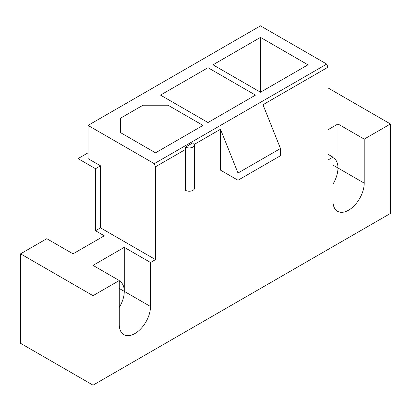 <?xml version="1.0" encoding="UTF-8"?>
<svg xmlns="http://www.w3.org/2000/svg" width="411" height="411" viewBox="0 0 411 411"><rect width="100%" height="100%" fill="white"/><g stroke="black" fill="none" stroke-linecap="round" stroke-linejoin="round"><path stroke-width="0.62" d="M93.03 385.153L20.55 343.303L20.55 253.839L93.03 295.684L93.03 385.153L390.45 213.437L390.45 123.973L364.208 139.124L364.208 183.136A22.091 12.756 120 0 1 354.565 205.366A22.091 12.756 120 0 1 337.539 211.285A22.091 12.756 120 0 1 332.967 201.174L332.967 157.161L327.968 160.049L327.968 67.214L326.719 64.085L154.264 163.65L155.512 166.779L155.512 259.613L100.531 227.864L100.531 165.818L88.031 158.605L88.031 125.412L260.487 25.847L326.719 64.085M119.272 281.016A22.091 12.756 -60 0 1 119.699 281.242A22.091 12.756 -60 0 1 124.271 291.358L124.271 247.345L93.03 265.383L119.272 280.533L119.272 324.546A22.091 12.756 120 0 0 123.85 334.657A22.091 12.756 120 0 0 140.87 328.738A22.091 12.756 120 0 0 150.513 306.508L150.513 262.495L155.512 259.613M20.55 253.839L46.792 238.688L73.035 253.839L104.276 235.801L95.532 230.751L100.531 227.864M332.967 157.644A22.091 12.756 -60 0 1 333.388 157.87A22.091 12.756 -60 0 1 337.965 167.986L337.965 123.973L327.968 129.742M88.031 125.412L154.264 163.65M160.511 95.111L207.997 67.697L255.488 95.111L207.997 122.529L160.511 95.111M212.996 64.81L260.487 37.391L307.973 64.81L260.487 92.223L212.996 64.81M155.512 152.83L120.521 132.63L120.521 118.198L143.018 105.211L168.012 105.211L203.003 125.412L155.512 152.83M194.521 144.893L194.521 188.181A5.266 3.041 0 0 1 191.269 190.992A5.266 3.041 0 0 1 185.531 190.334L185.531 147.046A5.266 3.041 0 0 0 191.269 147.703A5.266 3.041 0 0 0 194.521 144.893A5.266 3.041 0 0 0 192.975 142.745L185.531 147.046M155.512 166.779L185.531 149.45M93.03 295.684L119.272 280.533M194.424 144.318L220.496 129.26L237.99 173.031L237.99 180.249L280.482 155.718L280.482 148.499L262.983 104.733L327.968 67.214M220.496 129.26L220.496 170.149L237.99 180.249M260.487 92.223L260.487 37.391M207.997 122.529L207.997 67.697M168.012 105.211L168.012 145.617M120.521 118.198L120.521 132.63M143.018 145.617L143.018 105.211M280.482 148.499L237.99 173.031M88.031 152.83L78.033 158.605L95.532 168.705L95.532 230.751M95.532 168.705L100.531 165.818M78.033 158.605L78.033 250.951M327.968 154.274L332.967 157.161M337.965 123.973L364.208 139.124M390.45 123.973L327.968 87.897M332.967 184.092A22.091 12.756 120 0 0 337.965 167.986L364.208 183.136M124.271 247.345L150.513 262.495M119.272 307.469A22.091 12.756 120 0 0 124.271 291.358L150.513 306.508M332.967 165.099L337.965 167.986M119.272 288.471L124.271 291.358"/></g></svg>
